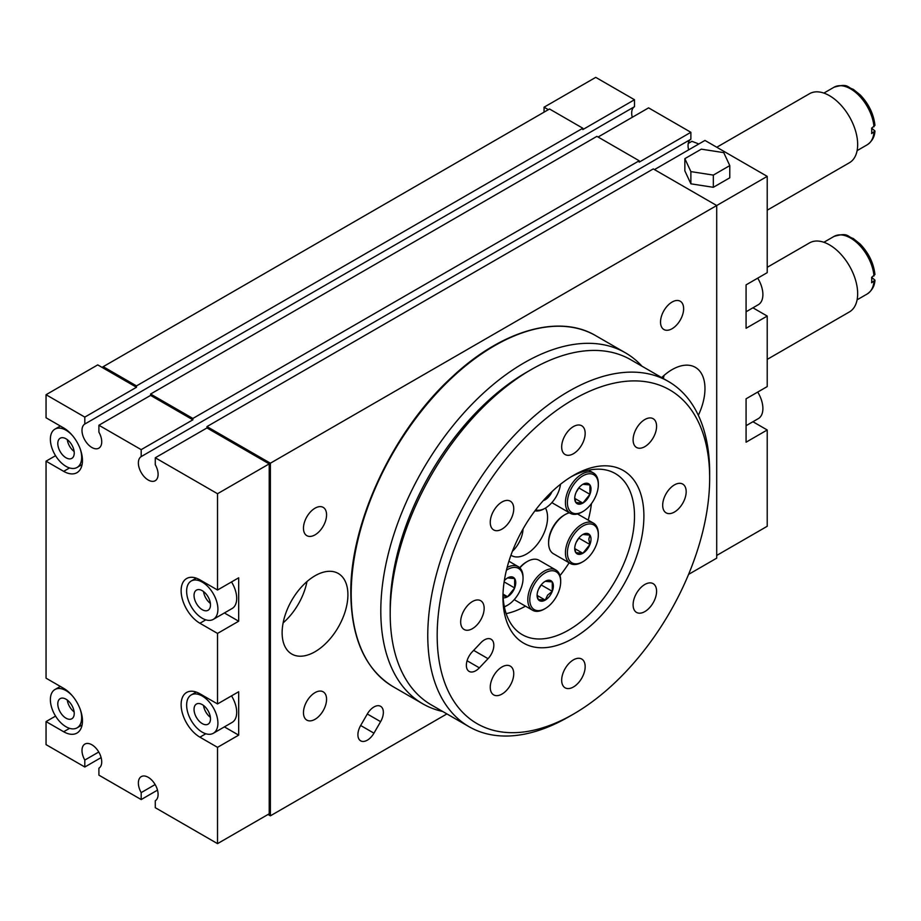 <?xml version="1.0" encoding="UTF-8"?>
<svg xmlns="http://www.w3.org/2000/svg" width="921" height="921" viewBox="0 0 921 921"><rect width="100%" height="100%" fill="white"/><g stroke="black" fill="none" stroke-linecap="round" stroke-linejoin="round"><path stroke-width="1.38" d="M210.391 717.332A11.628 6.712 60 0 1 203.541 705.474M74.141 711.91A11.628 6.712 60 0 1 67.291 700.052M74.141 451.509A11.628 6.712 60 0 1 67.291 439.651M210.391 603.405A11.628 6.712 60 0 1 203.541 591.547M66.013 438.799A11.628 6.712 -120 0 0 60.199 438.223A11.628 6.712 -120 0 0 58.426 447.537A11.628 6.712 -120 0 0 66.013 457.783A11.628 6.712 -120 0 0 71.826 458.359A11.628 6.712 -120 0 0 73.611 449.045A11.628 6.712 -120 0 0 66.013 438.799M66.013 699.2A11.628 6.712 -120 0 0 60.199 698.625A11.628 6.712 -120 0 0 58.426 707.938A11.628 6.712 -120 0 0 66.013 718.184A11.628 6.712 -120 0 0 71.826 718.76A11.628 6.712 -120 0 0 73.611 709.446A11.628 6.712 -120 0 0 66.013 699.2M202.263 704.623A11.628 6.712 -120 0 0 196.449 704.047A11.628 6.712 -120 0 0 194.665 713.361A11.628 6.712 -120 0 0 202.263 723.607A11.628 6.712 -120 0 0 208.077 724.182A11.628 6.712 -120 0 0 209.861 714.869A11.628 6.712 -120 0 0 202.263 704.623M202.263 590.695A11.628 6.712 -120 0 0 196.449 590.119A11.628 6.712 -120 0 0 194.665 599.444A11.628 6.712 -120 0 0 202.263 609.69A11.628 6.712 -120 0 0 208.077 610.266A11.628 6.712 -120 0 0 209.861 600.941A11.628 6.712 -120 0 0 202.263 590.695M672.077 328.716A16.336 9.429 120 0 0 682.749 314.326A16.336 9.429 120 0 0 680.251 301.236A16.336 9.429 120 0 0 672.077 302.042A16.336 9.429 120 0 0 661.405 316.444A16.336 9.429 120 0 0 663.914 329.534A16.336 9.429 120 0 0 672.077 328.716M315.017 534.871A16.336 9.429 120 0 0 325.689 520.469A16.336 9.429 120 0 0 323.19 507.379A16.336 9.429 120 0 0 315.017 508.196A16.336 9.429 120 0 0 304.344 522.587A16.336 9.429 120 0 0 306.854 535.677A16.336 9.429 120 0 0 315.017 534.871M315.017 719.313A16.336 9.429 120 0 0 325.689 704.922A16.336 9.429 120 0 0 323.19 691.832A16.336 9.429 120 0 0 315.017 692.638A16.336 9.429 120 0 0 304.344 707.04A16.336 9.429 120 0 0 306.854 720.13A16.336 9.429 120 0 0 315.017 719.313M767.216 267.32L809.536 242.891A39.868 23.013 60 0 1 829.464 244.859A39.868 23.013 60 0 1 855.517 279.984A39.868 23.013 60 0 1 849.404 311.931L767.216 359.386M871.634 282.77L874.95 280.157L871.634 277.336A33.225 19.18 60 0 1 871.634 282.77M873.983 275.989A33.225 19.18 -120 0 0 850.613 238.079A33.225 19.18 -120 0 0 834 236.432C848.483 232.207 846.836 236.547 853.191 238.47L860.179 244.077C868.71 252.999 873.638 263.153 874.95 274.539L871.634 277.336M757.707 392.07A22.127 12.779 60 0 1 758.317 418.629L746.079 425.698M80.254 449.022A22.127 12.779 60 0 1 77.076 467.454A22.127 12.779 60 0 1 66.013 466.36A22.127 12.779 60 0 1 51.564 446.858A22.127 12.779 60 0 1 54.949 429.128A22.127 12.779 60 0 1 66.013 430.222A22.127 12.779 60 0 1 72.506 435.598M80.254 709.423A22.127 12.779 60 0 1 77.076 727.855A22.127 12.779 60 0 1 66.013 726.761A22.127 12.779 60 0 1 51.564 707.259A22.127 12.779 60 0 1 54.949 689.53A22.127 12.779 60 0 1 66.013 690.623A22.127 12.779 60 0 1 72.506 696M202.263 696.046A22.127 12.779 60 0 1 216.723 715.548A22.127 12.779 60 0 1 213.327 733.277A22.127 12.779 60 0 1 202.263 732.183A22.127 12.779 60 0 1 187.815 712.681A22.127 12.779 60 0 1 191.2 694.952A22.127 12.779 60 0 1 202.263 696.046M213.327 733.277L232.115 722.432A22.127 12.779 -120 0 0 231.516 695.873M202.263 582.13A22.127 12.779 60 0 1 216.723 601.62A22.127 12.779 60 0 1 213.327 619.349A22.127 12.779 60 0 1 202.263 618.256A22.127 12.779 60 0 1 187.815 598.754A22.127 12.779 60 0 1 191.2 581.024A22.127 12.779 60 0 1 202.263 582.13M213.327 619.349L232.115 608.505A22.127 12.779 -120 0 0 231.516 581.945M306.969 581.577A46.511 26.847 -60 0 1 283.127 622.872M315.017 575.775A46.511 26.847 -60 0 1 338.272 573.472A46.511 26.847 -60 0 1 345.41 610.75A46.511 26.847 -60 0 1 315.017 651.734A46.511 26.847 -60 0 1 291.761 654.037A46.511 26.847 -60 0 1 284.635 616.759A46.511 26.847 -60 0 1 315.017 575.775M664.029 375.434A46.511 26.847 -60 0 1 663.35 378.554M661.681 377.587A46.511 26.847 -60 0 1 695.332 367.329A46.511 26.847 -60 0 1 704.968 388.616A46.511 26.847 -60 0 1 698.337 415.313M101.126 757.592L84.813 767.009L84.813 760.067A13.953 8.059 60 0 1 84.882 744.076A13.953 8.059 60 0 1 91.858 744.767A13.953 8.059 60 0 1 100.953 757.004A13.953 8.059 60 0 1 98.904 768.206L98.904 775.148L141.189 799.566L141.189 792.613A13.953 8.059 60 0 1 141.258 776.622A13.953 8.059 60 0 1 148.235 777.312A13.953 8.059 60 0 1 157.33 789.55A13.953 8.059 60 0 1 155.281 800.752L155.281 807.694L217.529 843.636L269.208 813.796L269.208 463.885L217.529 493.725L217.529 590.016L199.915 579.85A26.582 15.346 -120 0 0 186.629 578.526A26.582 15.346 -120 0 0 182.554 599.824A26.582 15.346 -120 0 0 199.915 623.252L217.529 633.418L217.529 703.943L199.915 693.778A26.582 15.346 -120 0 0 186.629 692.454A26.582 15.346 -120 0 0 182.554 713.752A26.582 15.346 -120 0 0 199.915 737.168L217.529 747.345L217.529 843.636M757.707 278.154A22.127 12.779 60 0 1 758.317 304.701L746.079 311.77M716.78 147.245L809.536 93.7A39.868 23.013 60 0 1 829.464 95.669A39.868 23.013 60 0 1 855.517 130.805A39.868 23.013 60 0 1 849.404 162.752L767.216 210.195M871.634 133.58L874.95 130.978L871.634 128.157A33.225 19.18 60 0 1 871.634 133.58M873.983 126.799A33.225 19.18 -120 0 0 850.613 88.888A33.225 19.18 -120 0 0 834 87.242C848.483 83.017 846.836 87.357 853.191 89.279L860.179 94.886C868.71 103.808 873.638 113.962 874.95 125.348L871.634 128.157M373.949 706.971A13.285 7.667 120 0 0 367.306 713.994L360.664 725.495A13.285 7.667 120 0 0 360.664 740.841A13.285 7.667 120 0 0 373.949 733.174L380.603 721.661A13.285 7.667 120 0 0 380.603 706.315A13.285 7.667 120 0 0 373.949 706.971M642.018 366.236A202.643 117.002 120 0 0 625.417 352.812A202.643 117.002 120 0 0 469.25 407.105A202.643 117.002 120 0 0 380.799 611.037A202.643 117.002 120 0 0 422.762 703.805A202.643 117.002 120 0 0 442.702 711.484M716.711 555.444L767.216 526.282L767.216 429.98L752.929 421.737M767.216 429.98L746.079 442.195L746.079 398.793L767.216 386.59L767.216 316.064L746.079 328.267L746.079 284.865L767.216 272.662L767.216 176.371L704.968 140.429L654.463 169.591M767.216 176.371L716.711 205.521L716.711 558.149L688.574 574.393M713.338 187.297L729.777 177.811L729.777 165.596L723.756 152.633L701.295 149.156L684.856 158.654L684.856 170.857L690.877 183.832L713.338 187.297L713.338 175.094L729.777 165.596M446.915 713.913L270.383 815.833L268.034 814.475M136.492 387.257L136.492 385.899L103.198 366.685L102.024 367.364L136.492 387.257L84.813 417.098L84.813 424.04A13.953 8.059 60 0 0 84.916 440.18A13.953 8.059 60 0 0 98.835 448.17A13.953 8.059 60 0 0 98.904 432.179L98.904 425.237L150.584 395.397L150.584 394.038L596.912 136.354L639.197 160.772L639.197 162.131L690.877 132.29L648.591 107.872L598.086 137.033M150.584 394.038L192.869 418.456L639.197 160.772M55.559 716.089L46.05 721.58L46.05 744.629L84.813 767.009M103.198 366.685L549.526 109L582.82 128.226L582.82 129.573L634.5 99.744L595.737 77.364L544.058 107.204L544.058 112.155M102.024 367.364L97.73 364.889L46.05 394.718L46.05 417.777L63.664 427.943A26.582 15.346 -120 0 1 81.025 451.371A26.582 15.346 -120 0 1 76.961 472.669A26.582 15.346 -120 0 1 63.664 471.345L46.05 461.179L46.05 678.178L63.664 688.344A26.582 15.346 -120 0 1 81.025 711.772A26.582 15.346 -120 0 1 76.961 733.07A26.582 15.346 -120 0 1 63.664 731.746L46.05 721.58M84.813 417.098L46.05 394.718M55.559 455.688L46.05 461.179M136.492 385.899L582.82 128.226M548.352 109.68L544.058 107.204M84.813 424.04L634.5 106.686L634.5 99.744M270.383 815.833L270.383 463.205L716.711 205.521L653.288 168.911L206.96 426.596L206.96 427.943L155.281 457.783L155.281 464.725A13.953 8.059 60 0 1 155.212 480.716A13.953 8.059 60 0 1 141.293 472.726A13.953 8.059 60 0 1 141.189 456.597L141.189 449.644L192.869 419.815L192.869 418.456M632.278 117.289A13.953 8.059 60 0 1 634.5 106.686M688.655 149.847A13.953 8.059 60 0 1 690.877 139.232L690.877 132.29M767.216 316.064L752.929 307.81M84.813 760.067L98.766 752.008M270.383 463.205L206.96 426.596M217.529 493.725L155.281 457.783M98.904 425.237L141.189 449.644M224.39 612.96L238.677 621.215L238.677 577.812L217.529 590.016M238.677 621.215L217.529 633.418M224.39 726.888L238.677 735.142L238.677 691.74L217.529 703.943M238.677 735.142L217.529 747.345M269.208 463.885L206.96 427.943M141.189 456.597L690.877 139.232M157.503 790.137L141.189 799.566M141.189 792.613L155.142 784.554M150.584 395.397L192.869 419.815M684.856 158.654L690.877 171.617L690.877 183.832M690.877 171.617L713.338 175.094M688.252 143.434L691.924 141.316L698.82 143.975M484.434 639.876A13.285 7.667 120 0 0 480.843 642.777L472.162 651.941A13.285 7.667 120 0 0 469.111 671.397A13.285 7.667 120 0 0 479.357 667.84L488.038 658.676A13.285 7.667 120 0 0 491.077 639.22A13.285 7.667 120 0 0 484.434 639.876M573.415 399.472A192.685 111.245 120 0 0 437.176 635.455A192.685 111.245 120 0 0 573.415 714.12L568.718 716.826A199.327 115.079 -60 0 1 469.054 726.704A199.327 115.079 -60 0 1 438.5 566.979A199.327 115.079 -60 0 1 568.718 391.333A199.327 115.079 -60 0 1 668.381 381.455A199.327 115.079 -60 0 1 709.665 472.703L709.665 478.126A192.685 111.245 120 0 0 573.415 399.472M573.415 475.42L573.415 475.42A99.664 57.539 -60 0 1 643.894 516.105A99.664 57.539 -60 0 1 573.415 638.172A99.664 57.539 -60 0 1 502.947 597.476A99.664 57.539 -60 0 1 573.415 475.42L573.415 475.42M502.993 594.701A93.021 53.706 120 0 0 522.207 634.638A93.021 53.706 120 0 0 568.718 630.033A93.021 53.706 120 0 0 629.492 548.064A93.021 53.706 120 0 0 615.228 473.521A93.021 53.706 120 0 0 571.032 476.848M390.193 613.754L390.193 608.332A192.685 111.245 -60 0 1 526.432 372.349A192.685 111.245 -60 0 1 526.432 372.337L531.141 369.632A199.327 115.079 120 0 0 531.129 369.632A199.327 115.079 120 0 0 390.193 613.754A199.327 115.079 120 0 0 431.477 705.002L469.054 726.704M560.003 575.602A93.021 53.706 120 0 0 569.132 562.8M588.208 520.112A93.021 53.706 120 0 0 591.466 503.568M501.991 694.066A16.613 9.59 120 0 0 512.847 679.433A16.613 9.59 120 0 0 510.303 666.125A16.613 9.59 120 0 0 501.991 666.942A16.613 9.59 120 0 0 491.146 681.575A16.613 9.59 120 0 0 493.691 694.895A16.613 9.59 120 0 0 501.991 694.066M472.404 628.675A16.613 9.59 120 0 0 483.26 614.031A16.613 9.59 120 0 0 480.716 600.722A16.613 9.59 120 0 0 472.404 601.551A16.613 9.59 120 0 0 461.559 616.184A16.613 9.59 120 0 0 464.103 629.492A16.613 9.59 120 0 0 472.404 628.675M501.991 529.115A16.613 9.59 120 0 0 512.847 514.482A16.613 9.59 120 0 0 510.303 501.174A16.613 9.59 120 0 0 501.991 501.991A16.613 9.59 120 0 0 491.146 516.623A16.613 9.59 120 0 0 493.691 529.943A16.613 9.59 120 0 0 501.991 529.115M573.415 453.719A16.613 9.59 120 0 0 584.271 439.075A16.613 9.59 120 0 0 581.727 425.767A16.613 9.59 120 0 0 573.415 426.596A16.613 9.59 120 0 0 562.57 441.228A16.613 9.59 120 0 0 565.114 454.537A16.613 9.59 120 0 0 573.415 453.719M644.85 446.639A16.613 9.59 120 0 0 655.694 432.007A16.613 9.59 120 0 0 653.15 418.698A16.613 9.59 120 0 0 644.85 419.516A16.613 9.59 120 0 0 633.993 434.159A16.613 9.59 120 0 0 636.538 447.468A16.613 9.59 120 0 0 644.85 446.639M674.425 512.041A16.613 9.59 120 0 0 685.282 497.398A16.613 9.59 120 0 0 682.737 484.089A16.613 9.59 120 0 0 674.425 484.907A16.613 9.59 120 0 0 663.581 499.55A16.613 9.59 120 0 0 666.125 512.859A16.613 9.59 120 0 0 674.425 512.041M644.85 611.59A16.613 9.59 120 0 0 655.694 596.958A16.613 9.59 120 0 0 653.15 583.649A16.613 9.59 120 0 0 644.85 584.467A16.613 9.59 120 0 0 633.993 599.111A16.613 9.59 120 0 0 636.538 612.419A16.613 9.59 120 0 0 644.85 611.59M573.415 686.997A16.613 9.59 120 0 0 584.271 672.353A16.613 9.59 120 0 0 581.727 659.045A16.613 9.59 120 0 0 573.415 659.862A16.613 9.59 120 0 0 562.57 674.506A16.613 9.59 120 0 0 565.114 687.814A16.613 9.59 120 0 0 573.415 686.997M510.936 555.225A29.898 17.257 120 0 0 511.489 555.559A29.898 17.257 120 0 0 526.432 554.085A29.898 17.257 120 0 0 545.462 508.047M568.729 716.826A199.327 115.079 -60 0 1 568.718 716.826L573.426 714.12A192.685 111.245 120 0 0 573.426 714.12A192.685 111.245 120 0 0 709.665 478.126M668.381 381.455L630.793 359.754A199.327 115.079 120 0 0 531.141 369.632L526.432 372.349M506.159 613.628A93.021 53.706 120 0 0 525.488 606.156M548.617 543.091L548.617 541.951A21.862 12.618 -60 0 1 564.078 515.184L565.057 514.609A23.255 13.424 120 0 0 548.617 543.091A23.255 13.424 120 0 0 553.429 553.74L570.249 563.445A23.255 13.424 -60 0 1 565.436 552.807A23.255 13.424 -60 0 1 575.59 529.402A23.255 13.424 -60 0 1 593.504 523.174A23.255 13.424 -60 0 1 598.328 533.812L598.328 534.951A21.862 12.618 120 0 0 582.866 526.029A21.862 12.618 120 0 0 567.405 552.807A21.862 12.618 120 0 0 582.866 561.729A21.862 12.618 120 0 0 598.328 534.951M569.408 512.778A23.255 13.424 120 0 0 565.057 514.609M591.006 539.176A11.513 6.643 120 0 0 589.912 535.113A11.513 6.643 120 0 0 582.866 534.479A11.513 6.643 120 0 0 575.821 543.252A11.513 6.643 120 0 0 574.727 548.582A11.513 6.643 120 0 0 575.821 552.646A11.513 6.643 120 0 0 582.866 553.279A11.513 6.643 120 0 0 589.912 544.507A11.513 6.643 120 0 0 591.006 539.176M574.75 547.926L575.821 552.646L582.866 553.279L589.912 544.507L588.818 539.176L589.912 535.113L582.866 534.479M582.866 561.729L581.876 562.294A23.255 13.424 -60 0 1 570.249 563.445M576.224 542.285L579.344 537.45M574.808 548.628L582.866 553.279M579.344 538.405L589.912 544.507M519.674 567.704A21.862 12.618 -60 0 1 526.432 562.006L527.422 561.43A23.255 13.424 120 0 0 519.881 567.9M545.232 608.551A21.862 12.618 120 0 0 552.957 601.689A21.862 12.618 120 0 0 560.682 581.773A21.862 12.618 120 0 0 537.507 579.7A21.862 12.618 120 0 0 530.3 603.934A21.862 12.618 120 0 0 545.232 608.551L544.242 609.115A23.255 13.424 -60 0 1 532.614 610.266A23.255 13.424 -60 0 1 536.022 578.434A23.255 13.424 -60 0 1 555.87 569.995L539.05 560.279A23.255 13.424 120 0 0 527.422 561.43M555.87 569.995A23.255 13.424 -60 0 1 560.682 580.633L560.682 581.773M549.296 596.486A11.513 6.643 120 0 0 552.278 591.328A11.513 6.643 120 0 0 552.278 581.934A11.513 6.643 120 0 0 545.232 581.301A11.513 6.643 120 0 0 538.186 590.073A11.513 6.643 120 0 0 537.093 595.392A11.513 6.643 120 0 0 538.186 599.467A11.513 6.643 120 0 0 545.232 600.101A11.513 6.643 120 0 0 549.296 596.486M537.116 594.736L538.186 599.467L545.232 600.101L547.661 595.081L552.278 591.328L552.278 581.934L545.232 581.301M514.355 599.49A23.255 13.424 120 0 0 515.795 600.561L532.614 610.266M538.589 589.106L541.709 584.259M537.185 595.45L545.232 600.101M541.709 585.226L552.278 591.328M504.317 606.674A21.862 12.618 120 0 0 507.598 605.189A21.862 12.618 120 0 0 523.047 578.411A21.862 12.618 120 0 0 515.323 567.417A21.862 12.618 120 0 0 506.423 570.214M507.114 567.497A23.255 13.424 -60 0 1 514.827 565.575A23.255 13.424 -60 0 1 518.235 566.634A23.255 13.424 -60 0 1 523.047 577.271L523.047 578.411M507.598 605.189L506.608 605.753A23.255 13.424 -60 0 1 504.351 606.881M503.142 597.775A11.513 6.643 120 0 0 503.522 597.821A11.513 6.643 120 0 0 507.598 596.739A11.513 6.643 120 0 0 514.643 587.966A11.513 6.643 120 0 0 514.643 578.572A11.513 6.643 120 0 0 507.598 577.939A11.513 6.643 120 0 0 504.34 580.61M502.981 595.795L507.598 596.739L514.643 587.966L514.643 578.572L507.598 577.939M504.132 581.899L514.643 587.966M503.004 594.08L507.598 596.739M512.375 551.368A21.862 12.618 120 0 0 523.036 528.976M535.665 509.877A21.862 12.618 120 0 0 545.232 508.185A21.862 12.618 120 0 0 552.957 501.335A21.862 12.618 120 0 0 560.509 484.25M545.232 508.185L544.242 508.749A23.255 13.424 -60 0 1 534.963 510.798M543.344 500.564A11.513 6.643 120 0 0 545.232 499.735A11.513 6.643 120 0 0 552.001 491.63M544.484 499.297L545.232 499.735L545.877 497.789M551.99 502.486A23.255 13.424 120 0 0 553.429 503.557L570.249 513.273A23.255 13.424 -60 0 1 568.833 489.097A23.255 13.424 -60 0 1 590.096 471.943A23.255 13.424 -60 0 1 593.504 472.991A23.255 13.424 -60 0 1 598.328 483.64L598.328 484.78A21.862 12.618 120 0 0 590.591 473.774A21.862 12.618 120 0 0 569.477 492.505A21.862 12.618 120 0 0 575.141 513.619A21.862 12.618 120 0 0 582.866 511.546A21.862 12.618 120 0 0 598.328 484.78M582.866 511.546L581.876 512.111A23.255 13.424 -60 0 1 573.656 514.321A23.255 13.424 -60 0 1 570.249 513.273M586.93 483.214A11.513 6.643 120 0 0 582.866 484.296A11.513 6.643 120 0 0 575.821 493.069A11.513 6.643 120 0 0 574.727 498.399A11.513 6.643 120 0 0 575.821 502.463A11.513 6.643 120 0 0 582.866 503.096A11.513 6.643 120 0 0 589.912 494.324A11.513 6.643 120 0 0 589.912 484.93A11.513 6.643 120 0 0 586.93 483.214M574.75 497.743L575.821 502.463L582.866 503.096L589.912 494.324L589.912 484.93L582.866 484.296M576.224 492.102L579.344 487.267M574.819 498.445L582.866 503.096M579.344 488.222L589.912 494.324M874.95 280.157C874.674 285.913 872.106 290.518 867.225 293.972A33.225 19.18 -120 0 0 873.983 281.412M874.95 130.978C874.674 136.734 872.106 141.339 867.225 144.781A33.225 19.18 -120 0 0 873.983 132.221M595.818 335.728A202.643 117.002 120 0 0 439.651 390.02A202.643 117.002 120 0 0 351.2 593.953A202.643 117.002 120 0 0 393.163 686.721C365.464 669.705 351.35 638.598 350.809 593.412C349.876 522.932 393.255 430.395 452.292 376.781C501.703 330.34 559.047 313.716 595.818 335.728L625.417 352.812M69.57 467.937L63.664 471.345M69.57 728.338L63.664 731.746M205.82 733.761L199.915 737.168M205.82 619.833L199.915 623.252M360.664 725.495L373.949 733.174M367.306 713.994L380.603 721.661M473.647 650.364L488.038 658.676M467.074 660.748L479.357 667.84M867.225 293.972L857.094 299.82M77.076 467.454L82.096 464.564M77.076 727.855L82.096 724.954M867.225 144.781L857.094 150.63M393.163 686.721L422.762 703.805M834 87.242L823.881 93.09M191.2 581.024L196.219 578.135M191.2 694.952L196.219 692.062M54.949 689.53L60.337 686.421M54.949 429.128L60.337 426.02M834 236.432L823.881 242.281M593.504 523.174L577.536 513.953M518.235 566.634L508.922 561.246M593.504 472.991L588.657 470.194"/></g></svg>
